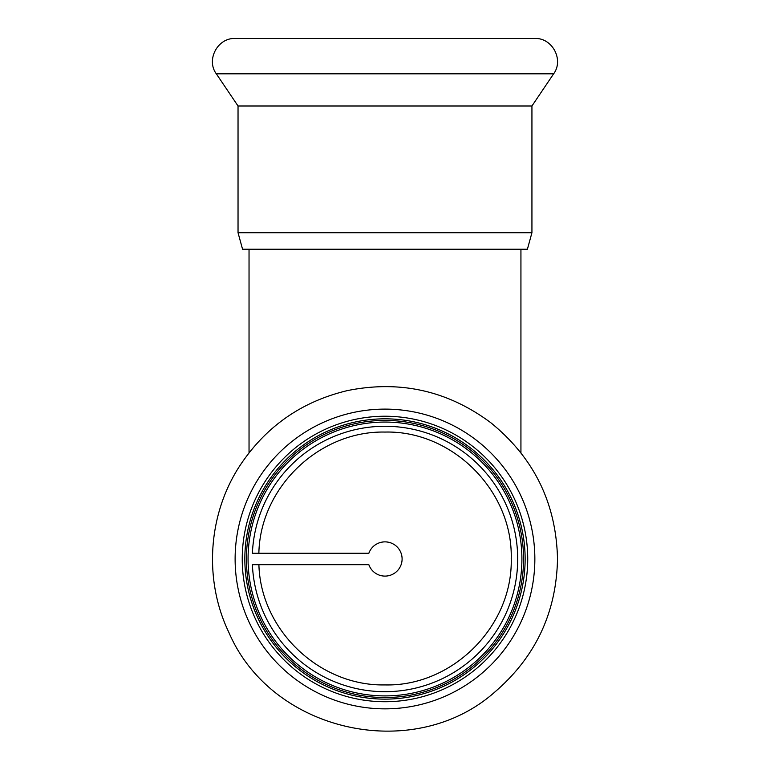<?xml version="1.0" encoding="UTF-8"?>
<svg xmlns="http://www.w3.org/2000/svg" width="770" height="770" viewBox="0 0 770 770"><rect width="100%" height="100%" fill="white"/><g stroke="black" fill="none" stroke-linecap="round" stroke-linejoin="round"><path stroke-width="1.16" d="M238.036 232.713L531.935 232.713L531.935 106L238.036 106L238.036 232.713L242.56 249.22L527.402 249.22L249.037 249.22L249.037 452.76M258.903 564.689C260.635 630.418 319.8 686.291 384.981 684.915C452.481 686.648 512.964 626.039 511.222 558.568C512.945 491.087 452.519 430.363 384.981 432.066C319.454 430.68 260.154 487.266 258.864 553.274M238.036 106L216.332 73.824C205.879 59.848 217.679 37.653 235.12 38.5L534.852 38.5C552.292 37.653 564.083 59.848 553.63 73.824L216.332 73.824M368.849 553.274L252.396 553.274A132.709 132.709 0 0 1 387.839 426.301A132.709 132.709 0 0 1 517.69 558.981A132.709 132.709 0 0 1 387.839 691.662A132.709 132.709 0 0 1 252.396 564.689L368.849 564.689A17.113 17.113 0 0 0 395.164 572.745A17.113 17.113 0 0 0 395.164 545.227A17.113 17.113 0 0 0 368.849 553.274M521.906 558.981A136.916 136.916 0 0 0 316.528 440.411A136.916 136.916 0 0 0 316.528 677.562A136.916 136.916 0 0 0 521.906 558.981A136.916 136.916 0 0 0 316.528 440.411A136.916 136.916 0 0 0 316.528 677.562A136.916 136.916 0 0 0 521.906 558.981M525.14 558.981A140.159 140.159 0 0 0 314.911 437.601A140.159 140.159 0 0 0 314.911 680.362A140.159 140.159 0 0 0 525.14 558.981M527.729 558.981A142.748 142.748 0 0 0 313.611 435.358A142.748 142.748 0 0 0 313.611 682.605A142.748 142.748 0 0 0 527.729 558.981M523.562 558.981A138.581 138.581 0 0 0 315.7 438.967A138.581 138.581 0 0 0 315.7 678.996A138.581 138.581 0 0 0 523.562 558.981M534.852 558.981A149.861 149.861 0 0 0 310.05 429.198A149.861 149.861 0 0 0 310.05 688.765A149.861 149.861 0 0 0 534.852 558.981M520.934 452.76L520.934 249.22M531.935 232.713L527.402 249.22M531.935 106L553.63 73.824M557.509 558.981C556.258 503.253 533.995 457.813 490.721 422.663C447.697 390.659 399.909 379.985 347.347 390.611C301.291 401.622 265.275 426.936 239.316 466.543C207.833 515.284 203.752 580.137 228.883 632.44C271.589 732.289 413.798 764.081 494.956 691.912C535.574 656.906 556.421 612.593 557.509 558.981"/></g></svg>
